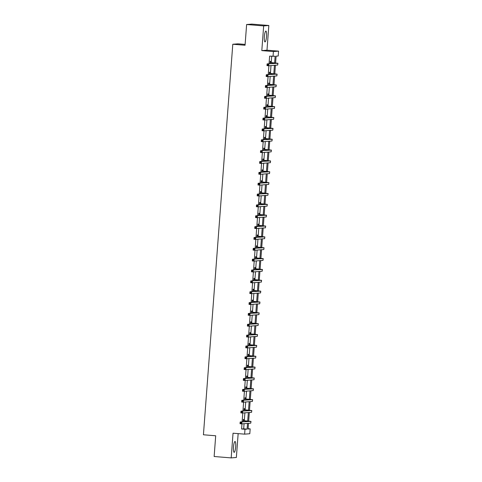 <?xml version="1.0" encoding="UTF-8"?>
<svg xmlns="http://www.w3.org/2000/svg" width="482" height="482" viewBox="0 0 482 482"><rect width="100%" height="100%" fill="white"/><g stroke="black" fill="none" stroke-linecap="round" stroke-linejoin="round"><path stroke-width="0.72" d="M235.674 446.82A5.447 1.078 94.7 0 0 235.023 441.482A5.447 1.078 94.7 0 0 233.493 446.995A5.447 1.078 94.7 0 0 234.138 452.333A5.447 1.078 94.7 0 0 235.674 446.82M266.534 36.397A5.447 1.078 94.7 0 0 265.883 31.059A5.447 1.078 94.7 0 0 264.353 36.572A5.447 1.078 94.7 0 0 264.998 41.91A5.447 1.078 94.7 0 0 266.534 36.397M248.097 428.697L250.17 428.866L249.809 433.734L244.633 434.149L244.995 429.281L247.097 429.113L247.525 423.419M245.127 44.41L237.963 43.826L232.788 44.248L203.428 434.776L215.695 435.776L214.141 456.508L231.185 457.9L236.361 457.484L238.156 433.625M232.788 44.248L245.061 45.248L246.621 24.516L251.797 24.1L268.842 25.492L263.666 25.908L261.81 50.604L273.396 51.55L278.572 51.134L278.21 56.002L276.108 56.171L275.602 62.967M261.81 50.604L266.986 50.188L268.842 25.492M266.986 50.188L278.572 51.134M246.621 24.516L263.666 25.908M274.632 62.877L275.132 56.249L269.625 56.141L269.052 63.738M268.902 65.751L268.239 74.59M268.082 76.608L267.42 85.441M267.269 87.459L266.606 96.292M266.456 98.31L265.787 107.143M265.636 109.161L264.973 117.994M264.823 120.012L264.154 128.845M264.003 130.863L263.341 139.702M263.19 141.714L262.527 150.553M262.371 152.571L261.708 161.404M261.557 163.422L260.895 172.255M260.744 174.273L260.075 183.106M259.925 185.124L259.262 193.957M259.111 195.975L258.442 204.808M258.292 206.826L257.629 215.665M257.478 217.677L256.816 226.516M256.659 228.534L255.996 237.367M255.846 239.385L255.183 248.218M255.032 250.236L254.363 259.069M254.213 261.087L253.55 269.92M253.399 271.938L252.731 280.777M252.58 282.789L251.917 291.628M251.767 293.646L251.104 302.479M250.947 304.497L250.285 313.33M250.134 315.349L249.471 324.181M249.321 326.2L248.652 335.032M248.501 337.051L247.838 345.883M247.688 347.902L247.019 356.74M246.868 358.753L246.206 367.591M246.055 369.61L245.392 378.442M245.236 380.461L244.573 389.293M244.422 391.312L243.759 400.144M243.609 402.163L242.94 410.995M242.789 413.014L242.127 421.846M241.976 423.865L241.59 429.004L243.687 428.835L244.073 423.696M244.296 420.708L244.886 412.845M245.115 409.857L245.706 401.994M245.928 399.006L246.519 391.143M246.748 388.155L247.338 380.292M247.561 377.304L248.152 369.435M248.375 366.453L248.971 358.584M249.194 355.596L249.784 347.733M250.007 344.744L250.598 336.882M250.827 333.893L251.417 326.031M251.64 323.042L252.231 315.18M252.46 312.191L253.05 304.329M253.273 301.34L253.863 293.472M254.086 290.489L254.683 282.621M254.906 279.632L255.496 271.77M255.719 268.781L256.31 260.919M256.538 257.93L257.129 250.068M257.352 247.079L257.942 239.217M258.171 236.228L258.762 228.366M258.985 225.377L259.575 217.509M259.798 214.52L260.394 206.657M260.617 203.669L261.208 195.806M261.431 192.818L262.021 184.955M262.25 181.967L262.841 174.104M263.064 171.116L263.654 163.253M263.883 160.265L264.473 152.396M264.696 149.414L265.287 141.545M265.51 138.557L266.106 130.694M266.329 127.706L266.92 119.843M267.142 116.855L267.733 108.992M267.962 106.004L268.552 98.141M268.775 95.153L269.366 87.29M269.595 84.302L270.185 76.433M270.408 73.451L270.998 65.582M271.221 62.594L271.697 56.31M270.504 62.449L270.589 61.322L270.239 61.347L270.065 63.654M269.691 73.3L269.775 72.173L269.426 72.198L269.251 74.505M268.872 84.151L268.956 83.025L268.607 83.055L268.438 85.356M268.058 95.002L268.143 93.876L267.793 93.906L267.618 96.207M267.239 105.859L267.323 104.727L266.974 104.757L266.805 107.064M266.425 116.71L266.51 115.578L266.16 115.608L265.986 117.915M265.612 127.561L265.696 126.429L265.347 126.459L265.172 128.766M264.793 138.412L264.877 137.286L264.528 137.31L264.353 139.617M263.979 149.263L264.064 148.137L263.714 148.161L263.54 150.468M263.16 160.114L263.244 158.988L262.895 159.018L262.726 161.319M262.347 170.965L262.431 169.839L262.081 169.869L261.907 172.17M261.527 181.822L261.612 180.69L261.262 180.72L261.093 183.027M260.714 192.673L260.798 191.541L260.449 191.571L260.274 193.878M259.9 203.525L259.985 202.392L259.635 202.422L259.461 204.73M259.081 214.376L259.165 213.249L258.816 213.273L258.641 215.581M258.268 225.227L258.352 224.1L258.003 224.124L257.828 226.432M257.448 236.078L257.533 234.951L257.183 234.981L257.014 237.283M256.635 246.929L256.719 245.802L256.37 245.832L256.195 248.134M255.815 257.786L255.9 256.653L255.55 256.683L255.382 258.991M255.002 268.637L255.086 267.504L254.737 267.534L254.562 269.842M254.189 279.488L254.273 278.355L253.924 278.385L253.749 280.693M253.369 290.339L253.454 289.212L253.104 289.236L252.93 291.544M252.556 301.19L252.64 300.063L252.291 300.087L252.116 302.395M251.737 312.041L251.821 310.914L251.471 310.944L251.303 313.246M250.923 322.892L251.008 321.765L250.658 321.795L250.483 324.103M250.104 333.749L250.188 332.616L249.839 332.646L249.67 334.954M249.29 344.6L249.375 343.467L249.025 343.497L248.851 345.805M248.477 355.451L248.561 354.324L248.212 354.348L248.037 356.656M247.658 366.302L247.742 365.175L247.393 365.199L247.218 367.507M246.844 377.153L246.929 376.026L246.579 376.056L246.404 378.358M246.025 388.004L246.109 386.877L245.76 386.907L245.591 389.209M245.211 398.861L245.296 397.728L244.946 397.758L244.772 400.066M244.392 409.712L244.476 408.579L244.127 408.609L243.958 410.917M243.579 420.563L243.663 419.43L243.314 419.461L243.139 421.768M244.633 434.149L233.041 433.204L231.185 457.9M241.59 429.004L244.995 429.281M273.035 56.424L273.396 51.55M248.501 423.341L248.073 429.034L250.17 428.866M275.427 65.227L274.782 73.818M274.613 76.078L273.969 84.669M273.8 86.929L273.149 95.52M272.981 97.78L272.336 106.371M272.167 108.637L271.517 117.228M271.348 119.488L270.703 128.079M270.535 130.339L269.89 138.93M269.715 141.19L269.07 149.781M268.902 152.041L268.257 160.633M268.088 162.892L267.438 171.484M267.269 173.743L266.624 182.335M266.456 184.6L265.805 193.192M265.636 195.451L264.992 204.043M264.823 206.302L264.178 214.894M264.003 217.153L263.359 225.745M263.19 228.004L262.545 236.596M262.377 238.855L261.726 247.447M261.557 249.706L260.913 258.298M260.744 260.563L260.093 269.155M259.925 271.414L259.28 280.006M259.111 282.265L258.466 290.857M258.292 293.116L257.647 301.708M257.478 303.967L256.834 312.559M256.665 314.818L256.014 323.41M255.846 325.669L255.201 334.267M255.032 336.526L254.382 345.118M254.213 347.377L253.568 355.969M253.399 358.228L252.755 366.82M252.58 369.079L251.935 377.671M251.767 379.93L251.122 388.522M250.953 390.782L250.303 399.373M250.134 401.639L249.489 410.23M249.321 412.49L248.67 421.081M247.706 420.991L248.338 412.568M248.519 410.14L249.158 401.717M249.339 399.289L249.971 390.86M250.152 388.438L250.785 380.009M250.971 377.581L251.604 369.158M251.785 366.73L252.417 358.307M252.604 355.879L253.237 347.456M253.418 345.028L254.05 336.605M254.231 334.177L254.87 325.754M255.05 323.326L255.683 314.897M255.864 312.469L256.496 304.046M256.683 301.618L257.316 293.195M257.496 290.767L258.129 282.344M258.316 279.915L258.948 271.493M259.129 269.064L259.762 260.642M259.943 258.213L260.581 249.79M260.762 247.362L261.395 238.933M261.575 236.505L262.208 228.082M262.395 225.654L263.027 217.231M263.208 214.803L263.841 206.38M264.028 203.952L264.66 195.529M264.841 193.101L265.474 184.678M265.654 182.25L266.293 173.827M266.474 171.399L267.106 162.97M267.287 160.542L267.92 152.119M268.106 149.691L268.739 141.268M268.92 138.84L269.552 130.417M269.739 127.989L270.372 119.566M270.553 117.138L271.185 108.715M271.366 106.287L272.005 97.858M272.185 95.436L272.818 87.007M272.999 84.579L273.631 76.156M273.818 73.728L274.451 65.305M243.687 428.835L247.097 429.113M270.36 62.582L276.18 63.148L267.094 63.895L277.921 63.281L270.155 62.479M270.173 62.28L270.715 62.552M268.064 64.528L268.799 64.034L268.667 65.775L266.962 65.63L267.094 63.895L267.335 65.166L268.016 65.221L268.064 64.528L267.383 64.474M268.016 65.221L268.667 65.775L277.686 65.046L277.921 63.281M266.962 65.63L267.335 65.166M269.546 73.433L275.367 73.999L266.281 74.746L277.108 74.132L269.342 73.33M269.354 73.131L269.896 73.409M267.251 75.379L267.986 74.885L267.853 76.626L266.148 76.487L266.281 74.746L266.516 76.017L267.197 76.078L267.251 75.379L266.57 75.325M267.197 76.078L267.853 76.626L276.867 75.897L277.108 74.132M266.148 76.487L266.516 76.017M268.733 84.284L274.547 84.85L265.462 85.597L276.288 84.983L268.522 84.181M268.54 83.982L269.083 84.26M266.438 86.23L267.167 85.736L267.034 87.477L265.329 87.338L265.462 85.597L265.703 86.874L266.383 86.929L266.438 86.23L265.751 86.176M266.383 86.929L267.034 87.477L276.053 86.748L276.288 84.983M265.329 87.338L265.703 86.874M267.914 95.141L273.734 95.707L264.648 96.448L275.475 95.834L267.709 95.032M267.721 94.834L268.263 95.111M265.618 97.081L266.353 96.587L266.221 98.328L264.516 98.189L264.648 96.448L264.883 97.725L265.564 97.78L265.618 97.081L264.937 97.027M265.564 97.78L266.221 98.328L275.234 97.599L275.475 95.834M264.516 98.189L264.883 97.725M267.1 105.992L272.92 106.558L263.829 107.299L274.656 106.685L266.889 105.883M266.908 105.685L267.45 105.962M264.805 107.938L265.534 107.438L265.407 109.179L263.702 109.04L263.829 107.299L264.07 108.577L264.751 108.631L264.805 107.938L264.124 107.878M264.751 108.631L265.407 109.179L274.421 108.45L274.656 106.685M263.702 109.04L264.07 108.577M266.281 116.843L272.101 117.409L263.015 118.156L273.842 117.542L266.076 116.734M266.088 116.536L266.63 116.813M263.985 118.789L264.72 118.295L264.588 120.03L262.883 119.891L263.015 118.156L263.25 119.428L263.937 119.482L263.985 118.789L263.305 118.729M263.937 119.482L264.588 120.03L273.601 119.301L273.842 117.542M262.883 119.891L263.25 119.428M265.468 127.694L271.288 128.26L262.196 129.007L273.023 128.393L265.257 127.591M265.275 127.393L265.817 127.664M263.172 129.64L263.901 129.146L263.775 130.881L262.069 130.743L262.196 129.007L262.437 130.279L263.118 130.333L263.172 129.64L262.491 129.586M263.118 130.333L263.775 130.881L272.788 130.158L273.023 128.393M262.069 130.743L262.437 130.279M264.648 138.545L270.468 139.111L261.383 139.858L272.21 139.244L264.443 138.442M264.461 138.244L265.004 138.521M262.353 140.491L263.088 139.997L262.955 141.738L261.25 141.594L261.383 139.858L261.624 141.13L262.304 141.184L262.353 140.491L261.672 140.437M262.304 141.184L262.955 141.738L271.975 141.009L272.21 139.244M261.25 141.594L261.624 141.13M263.835 149.396L269.655 149.962L260.569 150.709L271.396 150.095L263.63 149.293M263.642 149.095L264.184 149.372M261.539 151.342L262.274 150.848L262.142 152.589L260.437 152.451L260.569 150.709L260.804 151.981L261.485 152.041L261.539 151.342L260.858 151.288M261.485 152.041L262.142 152.589L271.155 151.86L271.396 150.095M260.437 152.451L260.804 151.981M263.021 160.247L268.836 160.813L259.75 161.56L270.577 160.946L262.81 160.145M262.829 159.946L263.371 160.223M260.726 162.193L261.455 161.699L261.322 163.44L259.617 163.302L259.75 161.56L259.991 162.838L260.672 162.892L260.726 162.193L260.039 162.139M260.672 162.892L261.322 163.44L270.342 162.711L270.577 160.946M259.617 163.302L259.991 162.838M262.202 171.104L268.022 171.67L258.936 172.411L269.763 171.797L261.997 170.996M262.009 170.797L262.551 171.074M259.906 173.044L260.642 172.55L260.509 174.291L258.804 174.153L258.936 172.411L259.171 173.689L259.852 173.743L259.906 173.044L259.226 172.99M259.852 173.743L260.509 174.291L269.522 173.562L269.763 171.797M258.804 174.153L259.171 173.689M261.389 181.955L267.209 182.521L258.117 183.262L268.944 182.648L261.178 181.847M261.196 181.648L261.738 181.925M259.093 183.901L259.822 183.407L259.696 185.142L257.99 185.004L258.117 183.262L258.358 184.54L259.039 184.594L259.093 183.901L258.412 183.841M259.039 184.594L259.696 185.142L268.709 184.413L268.944 182.648M257.99 185.004L258.358 184.54M260.569 192.806L266.389 193.372L257.304 194.119L268.131 193.505L260.364 192.698M260.376 192.499L260.919 192.776M258.274 194.752L259.009 194.258L258.876 195.993L257.171 195.855L257.304 194.119L257.539 195.391L258.225 195.445L258.274 194.752L257.593 194.698M258.225 195.445L258.876 195.993L267.89 195.264L268.131 193.505M257.171 195.855L257.539 195.391M259.756 203.657L265.576 204.223L256.484 204.971L267.311 204.356L259.545 203.555M259.563 203.356L260.105 203.627M257.46 205.603L258.189 205.109L258.063 206.844L256.358 206.706L256.484 204.971L256.725 206.242L257.406 206.296L257.46 205.603L256.779 205.549M257.406 206.296L258.063 206.844L267.076 206.121L267.311 204.356M256.358 206.706L256.725 206.242M258.936 214.508L264.757 215.074L255.671 215.822L266.498 215.207L258.732 214.406M258.75 214.207L259.292 214.484M256.641 216.454L257.376 215.96L257.243 217.701L255.538 217.563L255.671 215.822L255.912 217.093L256.593 217.153L256.641 216.454L255.96 216.4M256.593 217.153L257.243 217.701L266.263 216.972L266.498 215.207M255.538 217.563L255.912 217.093M258.123 225.359L263.943 225.925L254.858 226.673L265.684 226.058L257.918 225.257M257.93 225.058L258.473 225.335M255.828 227.305L256.563 226.811L256.43 228.552L254.725 228.414L254.858 226.673L255.092 227.944L255.773 228.004L255.828 227.305L255.147 227.251M255.773 228.004L256.43 228.552L265.443 227.823L265.684 226.058M254.725 228.414L255.092 227.944M257.31 236.216L263.124 236.783L254.038 237.524L264.865 236.909L257.099 236.108M257.117 235.909L257.659 236.186M255.014 238.156L255.743 237.662L255.611 239.403L253.906 239.265L254.038 237.524L254.279 238.801L254.96 238.855L255.014 238.156L254.327 238.102M254.96 238.855L255.611 239.403L264.63 238.674L264.865 236.909M253.906 239.265L254.279 238.801M256.49 247.067L262.31 247.634L253.225 248.375L264.052 247.76L256.285 246.959M256.297 246.76L256.84 247.037M254.195 249.013L254.93 248.513L254.797 250.254L253.092 250.116L253.225 248.375L253.46 249.652L254.141 249.706L254.195 249.013L253.514 248.953M254.141 249.706L254.797 250.254L263.811 249.525L264.052 247.76M253.092 250.116L253.46 249.652M255.677 257.918L261.497 258.485L252.405 259.226L263.232 258.617L255.466 257.81M255.484 257.611L256.026 257.888M253.381 259.864L254.11 259.37L253.984 261.105L252.279 260.967L252.405 259.226L252.646 260.503L253.327 260.557L253.381 259.864L252.701 259.804M253.327 260.557L253.984 261.105L262.997 260.376L263.232 258.617M252.279 260.967L252.646 260.503M254.858 268.769L260.678 269.336L251.592 270.083L262.419 269.468L254.653 268.661M254.665 268.462L255.207 268.739M252.562 270.715L253.297 270.221L253.164 271.956L251.459 271.818L251.592 270.083L251.827 271.354L252.514 271.408L252.562 270.715L251.881 270.661M252.514 271.408L253.164 271.956L262.178 271.233L262.419 269.468M251.459 271.818L251.827 271.354M254.044 279.62L259.864 280.187L250.773 280.934L261.599 280.319L253.833 279.518M253.851 279.319L254.394 279.59M251.749 281.566L252.478 281.072L252.351 282.813L250.646 282.669L250.773 280.934L251.014 282.205L251.694 282.259L251.749 281.566L251.068 281.512M251.694 282.259L252.351 282.813L261.365 282.084L261.599 280.319M250.646 282.669L251.014 282.205M253.225 290.471L259.045 291.038L249.959 291.785L260.786 291.17L253.02 290.369M253.038 290.17L253.58 290.447M250.929 292.417L251.664 291.923L251.532 293.665L249.827 293.526L249.959 291.785L250.2 293.056L250.881 293.116L250.929 292.417L250.248 292.363M250.881 293.116L251.532 293.665L260.551 292.935L260.786 291.17M249.827 293.526L250.2 293.056M252.411 301.322L258.232 301.889L249.146 302.636L259.973 302.021L252.207 301.22M252.219 301.021L252.761 301.298M250.116 303.268L250.851 302.774L250.718 304.516L249.013 304.377L249.146 302.636L249.381 303.907L250.062 303.967L250.116 303.268L249.435 303.214M250.062 303.967L250.718 304.516L259.732 303.787L259.973 302.021M249.013 304.377L249.381 303.907M251.598 312.179L257.412 312.746L248.326 313.487L259.153 312.872L251.387 312.071M251.405 311.872L251.947 312.149M249.302 314.119L250.031 313.625L249.899 315.367L248.194 315.228L248.326 313.487L248.567 314.764L249.248 314.818L249.302 314.119L248.616 314.065M249.248 314.818L249.899 315.367L258.918 314.638L259.153 312.872M248.194 315.228L248.567 314.764M250.779 323.03L256.599 323.597L247.513 324.338L258.34 323.723L250.574 322.922M250.586 322.723L251.128 323M248.483 324.976L249.218 324.476L249.086 326.218L247.38 326.079L247.513 324.338L247.748 325.615L248.429 325.669L248.483 324.976L247.802 324.916M248.429 325.669L249.086 326.218L258.099 325.489L258.34 323.723M247.38 326.079L247.748 325.615M249.965 333.881L255.785 334.448L246.694 335.189L257.521 334.58L249.754 333.773M249.772 333.574L250.315 333.851M247.67 335.827L248.399 335.333L248.272 337.069L246.567 336.93L246.694 335.189L246.935 336.466L247.615 336.52L247.67 335.827L246.989 335.767M247.615 336.52L248.272 337.069L257.286 336.34L257.521 334.58M246.567 336.93L246.935 336.466M249.146 344.732L254.966 345.299L245.88 346.046L256.707 345.431L248.941 344.624M248.953 344.425L249.495 344.702M246.85 346.678L247.585 346.184L247.453 347.92L245.748 347.781L245.88 346.046L246.115 347.317L246.802 347.371L246.85 346.678L246.169 346.624M246.802 347.371L247.453 347.92L256.466 347.197L256.707 345.431M245.748 347.781L246.115 347.317M248.332 355.583L254.153 356.15L245.061 356.897L255.888 356.282L248.122 355.481M248.14 355.282L248.682 355.553M246.037 357.53L246.766 357.035L246.639 358.777L244.934 358.632L245.061 356.897L245.302 358.168L245.983 358.222L246.037 357.53L245.356 357.475M245.983 358.222L246.639 358.777L255.653 358.048L255.888 356.282M244.934 358.632L245.302 358.168M247.513 366.434L253.333 367.001L244.247 367.748L255.074 367.133L247.308 366.332M247.326 366.133L247.869 366.41M245.218 368.381L245.953 367.887L245.82 369.628L244.115 369.489L244.247 367.748L244.488 369.019L245.169 369.079L245.218 368.381L244.537 368.326M245.169 369.079L245.82 369.628L254.839 368.899L255.074 367.133M244.115 369.489L244.488 369.019M246.7 377.286L252.52 377.852L243.434 378.599L254.261 377.984L246.495 377.183M246.507 376.984L247.049 377.261M244.404 379.232L245.139 378.738L245.007 380.479L243.302 380.34L243.434 378.599L243.669 379.876L244.35 379.93L244.404 379.232L243.723 379.177M244.35 379.93L245.007 380.479L254.02 379.75L254.261 377.984M243.302 380.34L243.669 379.876M245.886 388.143L251.7 388.709L242.615 389.45L253.442 388.835L245.675 388.034M245.693 387.835L246.236 388.112M243.591 390.083L244.32 389.589L244.187 391.33L242.482 391.191L242.615 389.45L242.856 390.727L243.537 390.782L243.591 390.083L242.904 390.028M243.537 390.782L244.187 391.33L253.207 390.601L253.442 388.835M242.482 391.191L242.856 390.727M245.067 398.994L250.887 399.56L241.801 400.301L252.628 399.686L244.862 398.885M244.874 398.686L245.416 398.963M242.771 400.94L243.506 400.44L243.374 402.181L241.669 402.042L241.801 400.301L242.036 401.578L242.717 401.633L242.771 400.94L242.091 400.879M242.717 401.633L243.374 402.181L252.387 401.452L252.628 399.686M241.669 402.042L242.036 401.578M244.254 409.845L250.074 410.411L240.982 411.158L251.809 410.543L244.043 409.736M244.061 409.537L244.603 409.814M241.958 411.791L242.687 411.297L242.56 413.032L240.855 412.893L240.982 411.158L241.223 412.429L241.904 412.484L241.958 411.791L241.277 411.73M241.904 412.484L242.56 413.032L251.574 412.303L251.809 410.543M240.855 412.893L241.223 412.429M243.434 420.696L249.254 421.262L240.169 422.009L250.995 421.395L243.229 420.593M243.241 420.394L243.784 420.666M241.139 422.642L241.874 422.148L241.741 423.883L240.036 423.744L240.169 422.009L240.404 423.28L241.09 423.335L241.139 422.642L240.458 422.587M241.09 423.335L241.741 423.883L250.754 423.16L250.995 421.395M240.036 423.744L240.404 423.28M273.402 62.829L273.36 63.389M277.813 63.305L277.686 65.046M272.583 73.68L272.541 74.24M276.999 74.156L276.867 75.897M271.77 84.537L271.728 85.091M276.18 85.007L276.053 86.748M270.95 95.388L270.908 95.942M275.367 95.858L275.234 97.599M270.137 106.239L270.095 106.793M274.553 106.715L274.421 108.45M269.324 117.09L269.281 117.65M273.734 117.566L273.601 119.301M268.504 127.941L268.462 128.501M272.92 128.417L272.788 130.158M267.691 138.792L267.649 139.352M272.101 139.268L271.975 141.009M266.871 149.649L266.829 150.203M271.288 150.119L271.155 151.86M266.058 160.5L266.016 161.054M270.468 160.97L270.342 162.711M265.239 171.351L265.196 171.905M269.655 171.827L269.522 173.562M264.425 182.202L264.383 182.756M268.842 182.678L268.709 184.413M263.612 193.053L263.57 193.613M268.022 193.529L267.89 195.264M262.792 203.904L262.75 204.464M267.209 204.38L267.076 206.121M261.979 214.755L261.937 215.315M266.389 215.231L266.263 216.972M261.16 225.612L261.117 226.166M265.576 226.082L265.443 227.823M260.346 236.463L260.304 237.017M264.757 236.933L264.63 238.674M259.527 247.314L259.485 247.869M263.943 247.79L263.811 249.525M258.714 258.165L258.671 258.72M263.13 258.641L262.997 260.376M257.9 269.016L257.858 269.577M262.31 269.492L262.178 271.233M257.081 279.867L257.039 280.428M261.497 280.343L261.365 282.084M256.267 290.718L256.225 291.279M260.678 291.194L260.551 292.935M255.448 301.575L255.406 302.13M259.864 302.045L259.732 303.787M254.635 312.426L254.592 312.981M259.045 312.896L258.918 314.638M253.815 323.277L253.773 323.832M258.232 323.753L258.099 325.489M253.002 334.128L252.96 334.689M257.418 334.604L257.286 336.34M252.188 344.979L252.146 345.54M256.599 345.455L256.466 347.197M251.369 355.83L251.327 356.391M255.785 356.306L255.653 358.048M250.556 366.688L250.513 367.242M254.966 367.157L254.839 368.899M249.736 377.539L249.694 378.093M254.153 378.009L254.02 379.75M248.923 388.39L248.881 388.944M253.333 388.86L253.207 390.601M248.103 399.241L248.061 399.795M252.52 399.717L252.387 401.452M247.29 410.092L247.248 410.652M251.706 410.568L251.574 412.303M246.477 420.943L246.435 421.503M250.887 421.419L250.754 423.16"/></g></svg>
